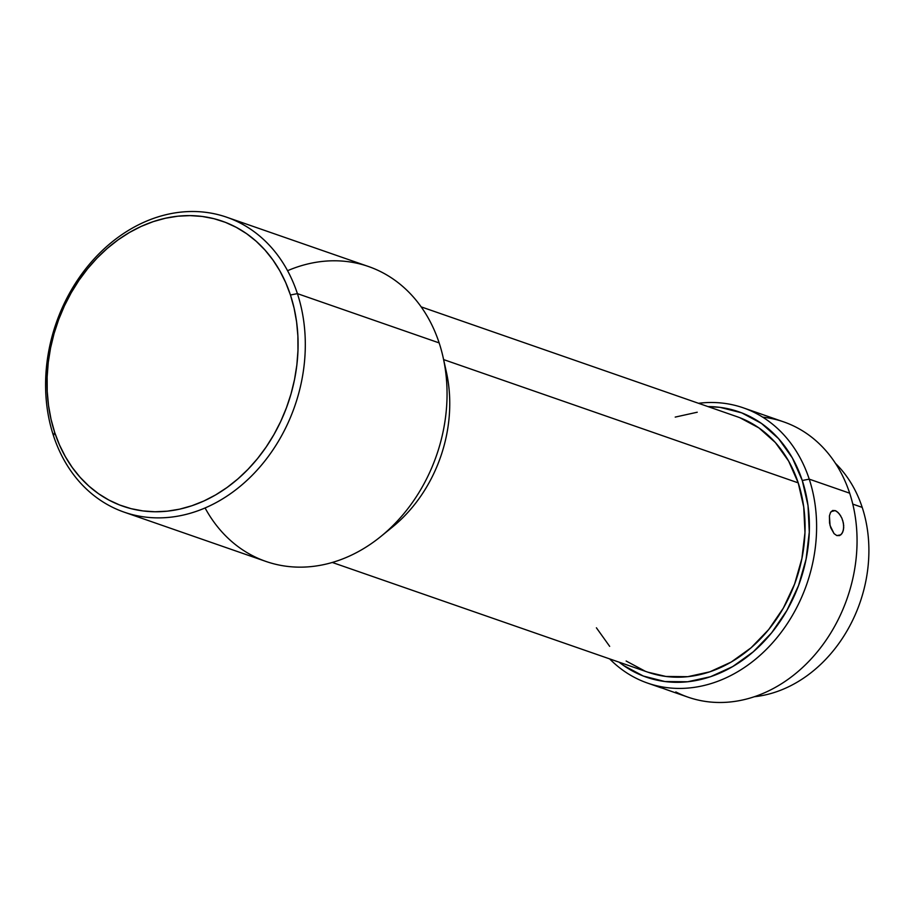 <?xml version="1.0" encoding="UTF-8"?>
<svg xmlns="http://www.w3.org/2000/svg" width="914" height="914" viewBox="0 0 914 914"><rect width="100%" height="100%" fill="white"/><g stroke="black" fill="none" stroke-linecap="round" stroke-linejoin="round"><path stroke-width="1.37" d="M297.404 293.634L290.446 294.993A150.913 122.11 109.2 0 1 215.693 494.874A150.913 122.11 109.2 0 1 54.669 432.379L53.492 435.75A156.123 126.315 -70.8 0 0 220.068 500.404A156.123 126.315 -70.8 0 0 297.404 293.634A156.123 126.315 109.2 0 1 264.706 461.17A156.123 126.315 109.2 0 1 124.178 512.16A156.123 126.315 109.2 0 1 53.492 435.75A156.123 126.315 109.2 0 1 86.19 268.213A156.123 126.315 109.2 0 1 226.706 217.224A156.123 126.315 109.2 0 1 297.404 293.634L439.154 342.91L297.404 293.634A156.123 126.315 -70.8 0 0 130.828 228.98A156.123 126.315 -70.8 0 0 53.492 435.75L54.669 432.379L59.467 444.901L65.351 456.646L72.263 467.5L80.146 477.348L88.921 486.111L98.495 493.686L108.789 500.004L119.7 505.019L131.113 508.675L142.927 510.926L155.026 511.76L167.285 511.177L179.612 509.167L191.86 505.75L203.925 500.975L215.693 494.874L227.038 487.505L237.857 478.947L248.048 469.282L257.52 458.599L266.168 447.003L273.914 434.596L280.689 421.514L286.413 407.873L291.052 393.808L294.537 379.459L296.856 364.949L297.975 350.428L297.884 336.032L296.593 321.911L294.102 308.189L290.446 294.993L285.648 282.472L279.764 270.727L272.852 259.873L264.969 250.025L256.194 241.273L246.62 233.687L236.326 227.369L225.415 222.353L214.002 218.709L202.188 216.447L190.089 215.613L177.819 216.207L165.503 218.218L153.255 221.622L141.19 226.398L129.422 232.499L118.077 239.868L107.258 248.425L97.067 258.091L87.595 268.773L78.947 280.37L71.201 292.777L64.426 305.859L58.702 319.5L54.063 333.564L50.578 347.914L48.259 362.424L47.14 376.945L47.22 391.341L48.522 405.462L51.013 419.183L54.669 432.379A150.913 122.11 109.2 0 1 129.422 232.499A150.913 122.11 109.2 0 1 290.446 294.993L297.404 293.634M862.21 507.396A132.187 106.949 109.2 0 1 754.358 696.731A132.187 106.949 -70.8 0 0 862.21 507.396L852.785 504.105L862.21 507.396A132.187 106.949 -70.8 0 0 835.487 463.375A132.187 106.949 109.2 0 1 862.21 507.396M674.178 692.344L688.002 697.154A145.714 117.895 -70.8 0 0 819.161 649.568A145.714 117.895 -70.8 0 0 849.677 493.194L809.233 479.142A145.714 117.895 109.2 0 1 778.717 635.504A145.714 117.895 109.2 0 1 647.558 683.089A145.714 117.895 109.2 0 1 609.649 658.891A145.714 117.895 -70.8 0 0 760.585 654.87A145.714 117.895 -70.8 0 0 809.233 479.142L802.275 480.501A140.505 113.69 109.2 0 1 760.562 645.056A140.505 113.69 109.2 0 1 619.132 662.193L623.565 665.483L643.307 676.04L664.935 681.536L687.614 681.764L710.498 676.726L732.674 666.592L753.319 651.773L771.622 632.819L786.885 610.472L798.528 585.6L806.091 559.139L809.29 532.108L808.01 505.556L802.275 480.501L792.335 457.903L778.557 438.629L761.476 423.422L741.734 412.865L720.106 407.37L707.996 406.581M707.996 406.593A140.505 113.69 109.2 0 1 802.275 480.501L809.233 479.142A145.714 117.895 -70.8 0 0 698.513 403.291A145.714 117.895 109.2 0 1 743.253 407.827A145.714 117.895 109.2 0 1 809.233 479.142L849.677 493.194A145.714 117.895 109.2 0 1 814.077 655.669A145.714 117.895 109.2 0 1 675.8 691.932M656.001 685.888L674.703 692.526M830.495 512.514L832.54 510.572L835.168 510.595L831.146 511.577L835.168 510.595L836.618 511.326L839.475 514.068L841.874 518.147L843.382 522.991L843.702 527.869L842.788 532.039L840.846 534.827L836.824 535.581L834.059 533.639L830.049 525.436L829.421 515.873L830.552 512.411L832.928 510.446M124.178 512.16L265.928 561.436A156.123 126.315 -70.8 0 0 406.456 510.446A156.123 126.315 -70.8 0 0 439.154 342.91A156.123 126.315 109.2 0 1 443.141 357.465A156.123 126.315 109.2 0 1 380.932 536.415A156.123 126.315 109.2 0 1 205.079 507.956M380.932 536.415L392.449 527.047A135.306 109.474 -70.8 0 0 446.363 371.964L443.141 357.465M444.638 365.052A135.306 109.474 109.2 0 1 386.805 531.4M332.296 562.464L648.095 672.258A135.306 109.474 -70.8 0 0 769.885 628.067A135.306 109.474 -70.8 0 0 798.219 482.866L443.621 359.59L798.219 482.866L803.726 506.996L804.971 532.565L801.886 558.591L794.597 584.069L783.389 608.027L768.697 629.552L751.068 647.798L731.189 662.067L709.824 671.824L687.796 676.68L665.952 676.463L647.855 672.178M832.54 510.572L835.168 510.595L838.069 512.491L840.766 515.976M842.765 520.534L843.702 525.481L843.394 530.086L841.931 533.627L839.6 535.57L836.824 535.581L834.059 533.639L830.78 527.846L829.535 522.934L829.421 515.873M665.118 689.156L673.652 692.161M762.687 417.15A145.714 117.895 109.2 0 1 849.677 493.194A145.714 117.895 -70.8 0 0 783.698 421.891L743.253 407.827M645.124 671.173L626.124 661.005M609.672 646.358L596.408 627.804M675.218 417.092L697.245 412.225M739.917 417.744L758.917 427.912L775.369 442.547L788.645 461.113L798.219 482.866A135.306 109.474 -70.8 0 0 736.947 416.658L421.148 306.864M287.567 270.704A156.123 126.315 109.2 0 1 439.154 342.91A156.123 126.315 -70.8 0 0 368.468 266.511L226.706 217.224M647.558 683.089L661.382 687.899"/></g></svg>
